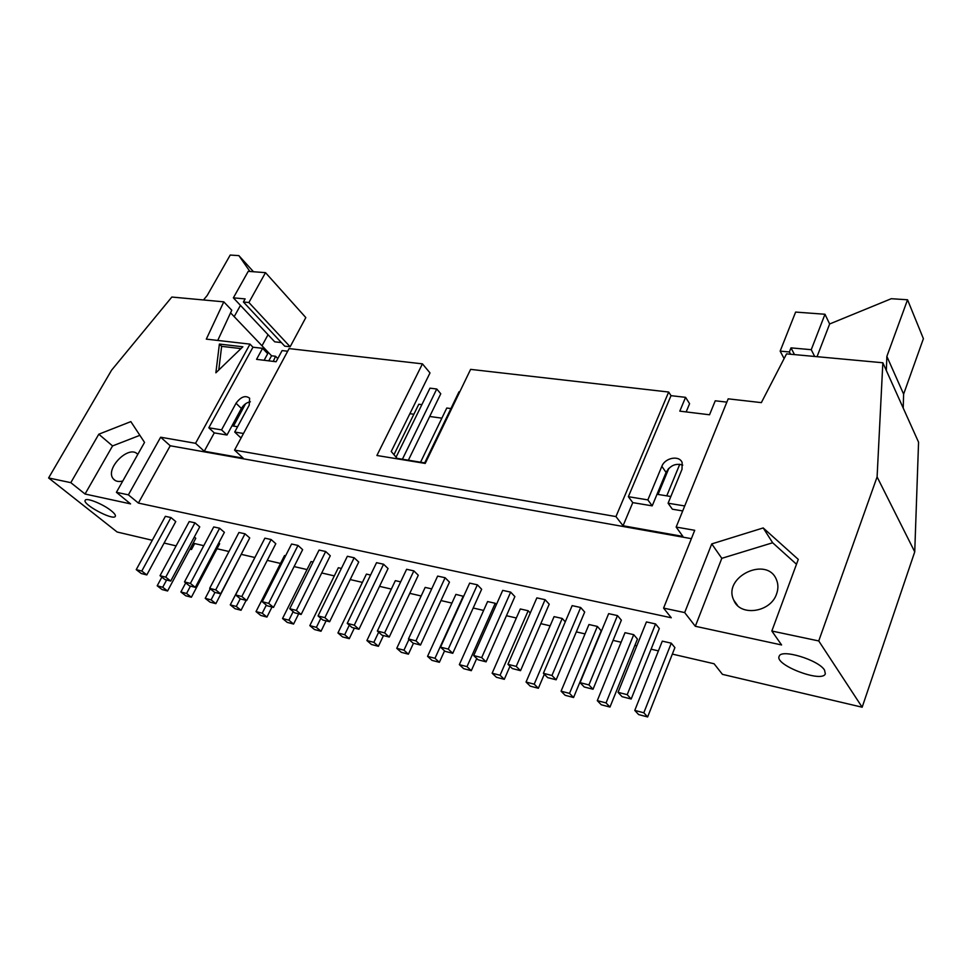 <?xml version="1.0" encoding="UTF-8"?>
<svg xmlns="http://www.w3.org/2000/svg" width="972" height="972" viewBox="0 0 972 972"><rect width="100%" height="100%" fill="white"/><g stroke="black" fill="none" stroke-linecap="round" stroke-linejoin="round"><path stroke-width="1.46" d="M668.87 468.31L658.044 494.444M666.768 495.842L679.78 464.239M621.363 620.16L593.029 689.233L584.208 686.973L580.065 682.66L588.923 684.908L617.463 615.58L621.363 620.16M597.294 700.642L625.008 632.687L633.708 634.667L637.438 639.054L609.979 707.057L601.267 704.773L597.294 700.642L606.042 702.914L633.708 634.667M617.463 615.58L608.666 613.648L580.065 682.66M606.042 702.914L609.979 707.057M588.923 684.908L593.029 689.233M584.682 612.044L556.166 679.793L547.637 677.606L543.397 673.317L551.95 675.491L580.673 607.5L584.682 612.044M561.075 691.189L588.959 624.522L597.367 626.43L601.218 630.792L573.565 697.507L565.145 695.296L561.075 691.189L569.519 693.388L597.367 626.43M580.673 607.5L572.156 605.629L543.397 673.317M569.519 693.388L573.565 697.507M668.286 468.917L657.74 494.396M551.95 675.491L556.166 679.793M549.204 604.195L520.542 670.668L512.293 668.554L507.955 664.301L516.217 666.403L545.098 599.688L549.204 604.195M526.046 682.04L534.211 684.179L538.367 688.273L530.214 686.135L526.046 682.04L554.076 616.625L562.217 618.459L565.279 621.825M534.211 684.179L562.217 618.459M545.098 599.688L536.86 597.877L507.955 664.301M544.32 674.252L538.367 688.273M516.217 666.403L520.542 670.668M514.881 596.601L486.085 661.835L478.115 659.794L473.692 655.565L481.687 657.607L510.677 592.13L514.881 596.601M492.148 673.207L500.058 675.261L504.298 679.331L496.413 677.265L492.148 673.207L520.312 608.97L528.185 610.756L530.287 612.992M500.058 675.261L528.185 610.756M510.677 592.13L502.718 590.381L473.692 655.565M509.972 666.27L504.298 679.331M481.687 657.607L486.085 661.835M481.65 589.251L452.758 653.306L445.042 651.325L440.535 647.133L448.274 649.102L477.373 584.816L481.65 589.251M459.343 664.641L466.997 666.634L471.311 670.68L463.68 668.675L459.343 664.641L487.604 601.559L495.234 603.284L496.425 604.511M466.997 666.634L495.234 603.284M477.373 584.816L469.658 583.127L440.535 647.133M476.742 658.481L471.311 670.68M448.274 649.102L452.758 653.306M449.477 582.131L420.499 645.043L413.027 643.124L408.447 638.956L415.931 640.864L445.115 577.733L449.477 582.131M427.558 656.343L434.982 658.287L439.368 662.297L431.969 660.365L427.558 656.343L455.904 594.378L463.632 596.383M434.982 658.287L463.304 596.055M445.115 577.733L437.643 576.092L408.447 638.956M444.556 650.863L439.368 662.297M415.931 640.864L420.499 645.043M418.288 575.23L389.25 637.037L382.008 635.178L377.367 631.047L384.62 632.894L413.853 570.88L418.288 575.23M396.758 648.312L403.951 650.183L408.41 654.18L401.242 652.297L396.758 648.312L425.165 587.404L431.702 588.886M403.951 650.183L408.957 639.418M413.853 570.88L406.612 569.288L377.367 631.047M413.477 643.233L408.41 654.18M384.62 632.894L389.25 637.037M459.732 391.898L459.003 391.813L424.703 462.891M388.059 568.535L358.972 629.273L351.961 627.475L347.247 623.368L354.282 625.166L383.563 564.222L388.059 568.535M366.906 640.524L373.868 642.334L378.4 646.307L371.438 644.485L366.906 640.524L395.349 580.649L400.658 581.851M373.868 642.334L378.667 632.201M383.563 564.222L376.541 562.679L347.247 623.368M383.466 635.554L378.4 646.307M354.282 625.166L358.972 629.273M408.374 460.206L440.766 393.769L436.756 389.007L429.976 388.156L396.224 456.852M402.396 459.234L436.756 389.007M358.729 562.047L329.617 621.752L322.813 620.014L318.051 615.932L324.867 617.67L354.173 557.77L358.729 562.047M337.94 632.966L344.695 634.728L349.276 638.665L342.533 636.891L337.94 632.966L366.42 574.1L370.575 575.035M344.695 634.728L349.3 625.166M450.911 408.58L446.78 408.021L420.56 462.21M354.173 557.77L347.368 556.276L318.051 615.932M354.355 628.094L349.276 638.665M324.867 617.67L329.617 621.752M330.273 555.753L301.15 614.462L294.54 612.773L289.741 608.727L296.351 610.416L325.669 551.513L330.273 555.753M309.825 625.628L316.386 627.341L321.027 631.253L314.466 629.528L309.825 625.628L338.329 567.733L341.403 568.426M316.386 627.341L320.821 618.301M421.86 404.656L418.798 404.243L394.049 454.519M325.669 551.513L319.059 550.067L289.741 608.727M326.094 620.853L321.027 631.253M296.351 610.416L301.15 614.462M302.644 549.642L273.521 607.391L267.106 605.75L262.258 601.729L268.673 603.369L297.991 545.438L302.644 549.642M282.536 618.508L288.915 620.172L293.58 624.048L287.226 622.384L282.536 618.508L311.04 561.549L313.081 562.01M288.915 620.172L293.167 611.619M297.991 545.438L291.576 544.028L262.258 601.729M298.671 613.83L293.58 624.048M268.673 603.369L273.521 607.391M275.805 543.7L246.694 600.514L240.473 598.922L235.576 594.937L241.809 596.529L271.115 539.545L275.805 543.7M256.025 611.595L262.221 613.211L266.935 617.062L260.751 615.434L256.025 611.595L284.529 555.534L285.598 555.777M262.221 613.211L266.328 605.094M271.115 539.545L264.882 538.172L235.576 594.937M272.014 607.002L266.935 617.062M241.809 596.529L246.694 600.514M249.731 537.941L220.644 593.843L214.605 592.3L209.673 588.339L215.723 589.883L245.005 533.81L249.731 537.941M230.267 604.863L236.293 606.443L241.044 610.27L235.03 608.691L230.267 604.863L258.916 549.739M236.293 606.443L240.254 598.74M245.005 533.81L238.942 532.474L209.673 588.339M246.123 600.368L241.044 610.27M215.723 589.883L220.644 593.843M224.386 532.328L195.336 587.355L189.455 585.849L184.498 581.924L190.378 583.431L219.623 528.233L224.386 532.328M210.231 588.789L205.226 598.339L211.082 599.858L214.982 592.398M219.623 528.233L213.731 526.946L184.498 581.924M211.082 599.858L215.869 603.661L210.025 602.13L205.226 598.339M243.923 549.107L215.869 603.661M190.378 583.431L195.336 587.355M199.746 526.873L170.732 581.062L165.021 579.591L160.028 575.703L165.75 577.149L194.947 522.815L199.746 526.873M185.713 582.884L180.877 591.984L186.575 593.467L190.463 586.116M194.947 522.815L189.212 521.563L160.028 575.703M186.575 593.467L191.387 597.245L185.701 595.751L180.877 591.984M218.773 542.971L219.636 543.713L191.387 597.245M165.75 577.149L170.732 581.062M682.709 510.932L672.369 509.207L668.092 503.217L682.016 469.306L682.137 462.55C679.294 454.993 664.982 457.715 661.847 466.329L647.862 499.9L652.212 505.853L666.075 472.416C670.145 465.442 675.71 463 682.757 465.102M668.092 503.217L684.725 505.95M219.393 344.064L242.854 346.797L215.869 372.811L219.393 344.064L221.64 346.348L218.761 370.016M240.971 348.608L221.64 346.348M203.476 299.971L207.218 295.452L230.218 255.053L238.881 255.624L249.95 271.492M253.498 271.759L238.881 255.624M233.365 297.845L248.225 271.358L265.502 272.646L248.893 302.511L243.401 302L245.138 298.902L233.365 297.845L240.461 305.39L234.191 316.641M262.003 345.789L268.041 334.708L274.736 341.828L281.37 342.569M243.401 302L284.723 346.154L290.142 346.773L305.815 317.577L265.502 272.646M268.041 334.708L240.461 305.39M290.142 346.773L248.893 302.511M824.985 314.26L795.631 312.073L780.152 351.123L789.386 351.973L791.001 347.879L811.256 349.689L824.985 314.26L829.638 323.98L891.288 298.708L907.544 299.777L923.4 338.669L903.62 394.134L886.865 356.396L907.544 299.777M790.576 354.233L789.386 351.973M794.501 354.598L791.001 347.879M784.112 358.595L780.152 351.123M886.343 370.539L886.865 356.396M903.62 394.134L903.207 408.033M817.051 356.688L829.638 323.98M811.256 349.689L814.67 356.457M643.816 712.78L647.644 716.947L638.628 714.578L634.777 710.411L643.816 712.78L671.275 643.172L674.896 647.607L647.644 716.947M671.275 643.172L662.284 641.143L634.777 710.411M627.207 694.664L631.192 699.014L622.056 696.669L618.046 692.331L627.207 694.664L655.553 623.939L659.32 628.556L631.192 699.014M655.553 623.939L646.429 621.934L618.046 692.331M162.725 587.246L167.573 590.988L162.045 589.542L157.197 585.8L162.725 587.246L166.613 580.005M194.303 537.03L195.785 538.269L167.573 590.988M161.862 577.125L157.197 585.8M141.791 571.05L146.808 574.926L141.244 573.504L136.238 569.641L141.791 571.05L170.938 517.554L175.762 521.575L146.808 574.926M170.938 517.554L165.374 516.326L136.238 569.641M111.33 510.835C114.599 513.495 115.911 515.367 115.267 516.424C112.971 520.834 81.599 503.885 85.269 500.191C86.605 497.421 103.421 504.261 111.33 510.835M824.548 670.121L825.337 673.815C822.203 683.28 774.04 664.824 779.204 656.234C781.136 648.579 818.679 659.939 824.548 670.121M194.655 543.567L191.484 549.496L190.293 548.524M152.276 540.274L117.138 532.012L48.6 477.957L111.573 370.198L171.837 297.043L223.791 301.842L206.307 339.131L249.998 344.124L252.963 347.211L262.574 348.316L267.701 353.687L264.129 360.284M137.757 454.434C129.264 443.925 104.235 469.112 113.408 478.989C115.522 481.395 118.645 482.063 122.788 481.006M139.871 435.322L112.558 445.929L85.05 494.019L70.81 482.659L98.792 434.217L112.558 445.929M98.792 434.217L130.843 421.617L144.536 442.406L116.409 492.306L130.552 503.885L85.05 494.019M776.579 593.928C770.602 612.567 740.081 616.807 733.799 600.222C722.111 577.016 767.345 555.328 776.567 579.956C778.341 584.366 778.341 589.02 776.579 593.928M695.32 626.272L684.677 612.579L711.747 543.907L763.202 527.942L798.279 559.398L771.841 631.022L781.585 644.958L695.32 626.272L721.807 558.329L772.655 542.765L796.493 564.246M711.747 543.907L721.807 558.329M763.202 527.942L772.655 542.765M672.345 654.095L714.08 663.755L722.451 674.361L862.164 707.215L914.737 551.853L877.096 476.924L818.74 640.949L771.841 631.022M862.164 707.215L818.74 640.949M684.677 612.579L663.584 608.108L671.263 617.767L138.389 503.071L128.389 494.845L116.409 492.306M70.81 482.659L48.6 477.957M164.098 543.056L176.102 545.875M189.965 549.144L191.484 549.496M193.124 543.214L203.768 545.681M216.987 548.743L228.967 551.513M241.493 554.405L254.737 557.478M267.264 560.37L280.507 563.432M294.103 566.579L307.018 569.568M321.732 572.97L334.307 575.886M350.187 579.555L362.41 582.386M379.53 586.347L391.352 589.081M409.771 593.345L421.168 595.982M440.984 600.562L451.907 603.09M473.182 608.01L483.619 610.428M506.448 615.713L516.351 617.998M540.809 623.659L550.14 625.822M576.323 631.885L585.035 633.902M613.065 640.378L621.12 642.237M634.874 645.42L636.782 645.87M651.094 649.174L658.421 650.876M914.737 551.853L918.564 442.199L882.843 362.763L877.096 476.924M615.956 516.582L668.675 392.032L470.606 369.372L425.226 463.425L376.905 455.491L422.431 363.856L289.097 348.596L234.556 450.109L615.956 516.582L623.052 525.767L682.903 536.41L676.16 527.067L728.186 398.836L761.355 402.627L786.555 353.869L882.843 362.763M409.88 413.683L413.878 414.242M429.697 416.466L441.859 418.167M277.785 358.595L275.562 356.262L273.278 361.402M268.794 360.855L271.54 355.776L275.562 356.262M233.499 426.076L245.564 403.781M230.571 312.85L271.54 355.776M217.74 340.443L231.786 310.238L223.791 301.842M128.389 494.845L160.647 437.218L195.542 443.305L204.266 451.251L214.277 432.892L226.998 435.019L241.372 408.459C243.632 404.704 246.633 402.481 250.351 401.776M204.266 451.251L243.194 458.177L234.556 450.109M241.372 408.459L236.038 403.246C240.862 396.734 245.394 395.057 249.634 398.216L249.209 405.203L234.714 432.042L240.133 437.206L241.384 437.412M237.581 426.732L231.968 425.833M234.714 432.042L243.486 433.488M623.052 525.767L632.772 502.621L628.362 496.692L671.02 395.665L685.576 397.341L689.585 403.684L686.159 411.909M668.675 392.032L671.02 395.665M262.574 348.316L256.559 359.348L276.084 361.742L282.099 350.576L287.688 351.232M422.431 363.856L430.001 372.92L391.23 451.482L397.512 458.869M195.542 443.305L249.998 344.124M160.647 437.218L170.234 445.771L138.389 503.071M170.234 445.771L691.384 538.658M676.16 527.067L694.725 530.299L663.584 608.108M685.576 397.341L679.805 411.144L709.536 414.777L715.258 400.792L726.849 402.129M628.362 496.692L647.862 499.9M632.772 502.621L652.212 505.853M670.85 496.51L657.011 494.274M214.277 432.892L208.822 427.789L252.963 347.211M208.822 427.789L221.555 429.879L226.998 435.019M236.038 403.246L221.555 429.879M425.432 463.012L397.718 458.456M666.075 472.416L661.847 466.329M115.291 480.557L113.408 478.989M737.663 605.629L733.799 600.222"/></g></svg>
